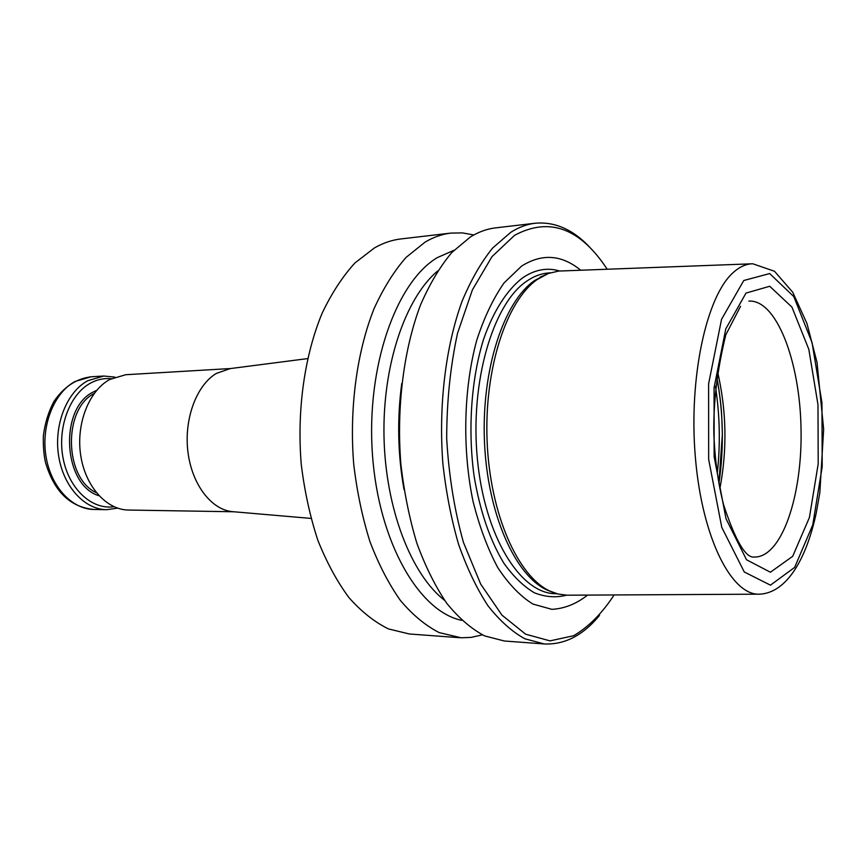 <?xml version="1.0" encoding="UTF-8"?>
<svg xmlns="http://www.w3.org/2000/svg" width="867" height="867" viewBox="0 0 867 867"><rect width="100%" height="100%" fill="white"/><g stroke="black" fill="none" stroke-linecap="round" stroke-linejoin="round"><path stroke-width="1.3" d="M545.668 274.601L534.495 280.594C503.825 301.651 481.358 369.461 484.469 441.606C487.417 513.795 515.182 575.655 547.066 590.059L552.442 592.194M758.668 594.177L567.029 595.206L557.871 593.982L550.014 591.121C518 576.663 490.104 514.348 487.124 441.606C484.003 368.887 506.566 300.589 537.367 279.412L548.432 273.452L558.814 271.057L751.624 263.817M453.896 250.325L437.412 257.564C396.273 281.808 366.047 366.589 372.452 454.46C378.586 542.384 419.249 611.842 461.786 620.349M580.684 270.201C561.632 254.627 541.908 253.283 521.533 266.147L504.117 282.859C493.366 298.161 484.274 317.203 476.817 340.005C463.607 388.102 462.111 448.846 473.035 501.343C479.429 526.648 487.677 548.757 497.799 567.657C508.701 584.206 520.428 596.355 532.967 604.082L551.878 609.338C564.439 608.656 576.349 603.898 587.609 595.087M607.171 269.214C580.142 228.021 549.277 216.728 514.554 235.325L491.947 256.686L472.417 289.86L457.548 333.21C450.352 366.351 446.733 401.464 446.689 438.539C448.835 475.495 454.416 510.121 463.444 542.406L480.676 584.076L501.971 615.147L525.64 634.2L550.036 640.876L573.683 635.706C588.682 626.852 602.153 613.272 614.118 594.946M591.749 249.447C574.561 230.199 555.725 221.464 535.253 223.231C526.984 224.185 518.824 227.208 510.761 232.313L492.608 248.06C481.152 262.235 470.976 279.965 462.078 301.25C445.627 346.367 438.409 405.583 442.874 463.574C446.05 492.239 451.284 519.17 458.6 544.378C466.945 568.058 476.698 588.487 487.883 605.643C499.63 620.631 511.953 631.675 524.86 638.784L544.227 643.953C564.753 644.842 583.198 635.316 599.552 615.353M535.253 223.231L495.566 227.869C487.091 228.855 478.725 231.857 470.467 236.908L451.87 252.449C440.143 266.407 429.718 283.845 420.603 304.75C403.751 349.043 396.338 407.078 400.847 463.91C404.065 492.001 409.387 518.412 416.832 543.132C425.339 566.357 435.299 586.395 446.722 603.248C458.719 617.987 471.323 628.857 484.534 635.879L504.366 641.006L544.227 643.953M473.837 234.957L462.436 232.898L450.883 233.093C442.192 234.101 433.608 237.092 425.144 242.077L406.092 257.38C394.073 271.1 383.398 288.191 374.056 308.674C356.792 352.045 349.173 408.758 353.725 464.3C356.976 491.741 362.395 517.556 369.981 541.723C378.651 564.439 388.817 584.055 400.478 600.56C412.746 615.006 425.643 625.692 439.168 632.596L461.168 637.787L471.052 637.397L482.355 634.861M450.883 233.093L400.922 238.934C392.014 239.975 383.225 242.944 374.544 247.854L355.015 262.885C342.714 276.324 331.768 293.046 322.21 313.041C304.534 355.383 296.698 410.633 301.293 464.723C304.588 491.448 310.093 516.602 317.81 540.152C326.642 562.304 337.014 581.443 348.924 597.569C361.463 611.69 374.652 622.148 388.503 628.943L409.354 633.983L459.499 637.689M719.881 488.63C727.38 449.214 726.535 409.983 717.377 370.924M230.178 368.605L216.414 373.395C196.646 385.013 183.945 418.739 187.879 451.436C191.694 484.165 211.266 509.742 232.334 511.638L233.234 511.714M114.834 377.091L103.747 376.029L87.762 380.721C66.943 391.884 53.83 424.462 58.555 455.37C63.128 486.311 84.424 509.536 106.598 509.688L117.619 508.149M230.871 368.518L125.661 374.728L109.741 379.475C89.008 390.757 75.938 423.746 80.664 455.045C85.226 486.387 106.468 509.904 128.544 510.045L233.927 511.768M111.225 378.695C104.094 378.023 97.191 379.508 90.493 383.138C69.62 394.344 57.07 427.995 63.161 458.556C69.057 489.194 91.989 510.034 113.945 506.707M746.01 293.079L725.787 328.875L714.072 387.787L714.137 456.66L726.026 518.748L746.498 559.746L770.416 572.231L792.698 556.3L809.431 517.436L818.21 463.845L817.982 404.705L808.835 349.379L791.929 307.091L769.712 286.273L746.01 293.079M743.778 280.507L721.55 319.316L708.61 383.799L708.664 459.402L721.788 527.418L744.287 571.992L770.449 585.16L794.671 567.376L812.747 524.914L822.198 466.76L821.949 402.722L812.086 342.736L793.814 296.612L769.679 273.56L743.778 280.507M437.618 271.013C405.398 298.042 382.445 365.05 384.005 436.914C385.512 508.777 411.305 574.745 444.641 600.376M404 489.508C397.769 454.286 397.021 418.956 401.746 383.517M717.28 473.371C720.499 444.262 719.881 415.228 715.427 386.281M550.361 272.78L547.825 273.018C540.575 273.69 533.476 276.454 526.497 281.32C492.987 303.862 469.849 381.859 477.381 458.957C484.653 536.142 519.983 592.833 554.663 593.678L557.199 593.808M559.638 270.992C547.207 267.285 534.885 269.561 522.66 277.83C507.173 289.665 493.529 310.765 483.569 339.279C471.258 378.846 467.671 429.349 474.108 476.189C480.058 511.313 489.985 540.314 503.868 563.203C513.416 576.555 523.581 586.406 534.354 592.779C545.224 597.081 555.964 597.883 566.552 595.196M740.537 306.311L725.798 334.857C717.247 369.765 713.27 402.722 713.844 433.749C714.896 459.911 718.158 483.602 723.609 504.832C735.476 540.845 745.718 558.25 754.323 557.048C781.969 557.589 802.679 494.873 801.021 428.016C799.829 361.16 776.464 299.386 748.871 301.109M718.916 483.483C724.14 447.567 723.381 411.771 716.63 376.115M733.569 272.238C706.551 295.376 688.355 377.741 695.442 458.231C702.324 538.83 731.921 596.019 759.774 594.177C786.911 592.67 806.386 558.901 816.215 513.145L819.835 492.727L823.65 429.252L817.039 362.428L806.971 323.543L792.731 292.233L774.48 271.252L752.74 263.774C746.216 263.861 739.833 266.678 733.569 272.238M106.598 509.688L93.983 509.471C71.766 509.33 50.438 486.268 45.864 455.554C41.128 424.884 54.274 392.534 75.136 381.447L91.154 376.777L103.747 376.029M94.221 393.445C62.782 409.126 64.256 478.367 96.335 492.684M96.725 390.313L93.398 391.938C58.739 408.259 62.977 485.292 98.968 495.718M547.066 590.059L550.014 591.121M540.39 276.952L543.284 275.76M718.906 483.418L722.352 434.486C721.702 415.358 722.168 407.815 716.619 376.18M232.334 511.638L310.96 518.412M229.289 368.713L307.557 358.602M93.983 509.471C70.184 507.228 54.003 491.481 45.442 462.241C43.805 454.861 43.112 446.093 43.35 435.938C44.911 423.378 48.433 411.89 53.927 401.497C63.822 386.899 76.231 378.662 91.154 376.777"/></g></svg>
